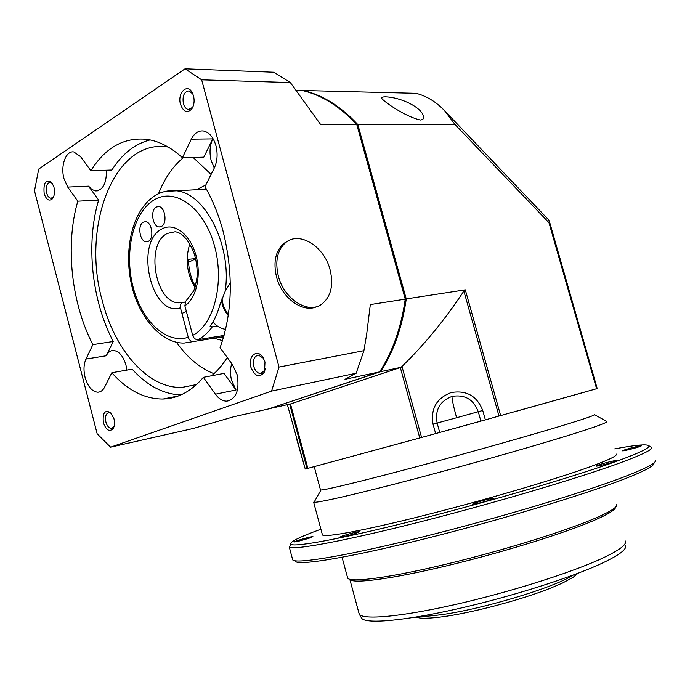 <?xml version="1.0" encoding="UTF-8"?>
<svg xmlns="http://www.w3.org/2000/svg" width="690" height="690" viewBox="0 0 690 690"><rect width="100%" height="100%" fill="white"/><g stroke="black" fill="none" stroke-linecap="round" stroke-linejoin="round"><path stroke-width="1.03" d="M297.295 540.606L294.095 541.969C296.657 541.779 301.901 540.442 309.827 537.959L312.941 536.613C310.397 536.803 305.178 538.131 297.295 540.606M342.249 536.027L339.006 537.484C342.016 537.303 347.898 535.82 356.652 533.034L359.801 531.602C356.816 531.783 350.969 533.249 342.249 536.027M474.78 503.053L472.219 504.286C472.314 504.933 485.76 501.604 491.47 499.517L493.936 498.309C493.781 497.68 480.525 500.966 474.78 503.053M597.859 465.172L596.031 466.078C596.031 466.716 610.219 463.232 615.23 461.351L616.981 460.471C616.912 459.851 602.913 463.292 597.859 465.172M624.114 450.07L622.57 450.811C622.518 451.355 635.619 448.103 640.07 446.464L641.562 445.74C641.553 445.214 628.599 448.431 624.114 450.07M606.467 421.331L606.941 421.599C606.924 422.608 597.712 426.066 579.324 431.983C545.126 442.945 477.351 462.317 418.269 477.92C359.085 493.548 318.582 502.838 314.054 502.277L314.778 500.992M616.187 454.046C617.757 455.633 608.804 459.963 589.329 467.044C554.803 479.524 485.079 500.034 425.066 515.18C364.932 530.369 325.102 537.691 322.454 534.957L322.264 534.267M594.452 414.526L594.539 414.664C594.219 415.449 585.396 418.52 568.068 423.876C535.871 433.803 473.09 451.57 418.33 466.199C363.483 480.844 325.542 490.021 320.988 490.012L320.436 489.727M585.051 392.015L514.335 411.835M625.485 545.609C626.994 549.249 619.206 555.114 602.129 563.212C571.777 577.47 510.557 596.893 456.892 608.968C403.141 621.086 365.873 624.114 361.672 618.275L361.267 617.576M625.416 541.029C626.934 544.582 619.077 550.404 601.844 558.495C571.208 572.717 509.393 592.27 455.253 604.518C401.019 616.808 363.518 620.034 359.378 614.307L358.843 612.729M615.644 507.072C615.514 509.936 607.416 514.766 591.339 521.554C560.591 534.465 499.301 553.302 445.619 566.085C391.842 578.91 354.522 583.775 350.14 579.704M616.808 504.433C617.74 507.176 609.581 512.187 592.322 519.466C561.194 532.473 499.017 551.56 444.593 564.549C390.066 577.573 352.331 582.55 347.993 578.479L347.424 577.15M653.844 462.964C655.138 465.457 645.029 470.916 623.51 479.334C582.903 495.135 496.99 520.959 422.444 539.39C347.751 557.874 298.925 565.697 295.423 561.444M655.276 460.04C657.337 462.378 647.186 467.889 624.812 476.592C583.757 492.47 496.662 518.604 421.124 537.32C345.457 556.106 296.131 564.118 292.715 559.909L292.431 558.84M650.506 446.68L651.645 447.318C653.12 449.328 642.839 454.425 620.802 462.611C579.798 477.756 493.393 503.372 418.235 522.347C342.93 541.383 293.405 550.353 289.403 547.092L290.835 544.246M614.704 448.88C635.464 444.981 646.849 443.946 648.85 445.749C650.213 447.689 639.984 452.675 618.162 460.713C577.573 475.574 492.375 500.785 418.252 519.553C343.991 538.373 295.018 547.394 290.964 544.332C288.981 542.228 298.96 537.182 320.902 529.204M477.402 422.056L442.273 431.733M403.9 442.264L321.385 464.672M597.376 388.513L480.895 421.116L478.256 411.714C473.599 399.389 464.844 394.292 451.976 396.414C439.763 401.192 434.812 410.067 437.124 423.039L439.728 432.457L419.779 437.96L400.329 367.546L401.192 367.278L380.63 371.677L269.298 408.687M385.641 96.842C382.536 96.807 381.251 97.368 381.794 98.515C384.58 102.154 405.341 116.705 420.408 120.034C423.367 119.637 424.324 118.206 423.281 115.73C421.09 107.338 401.235 97.411 385.641 96.842M296.614 438.969L305.247 469.002M269.35 408.67L290.49 403.961L307.835 468.346L305.247 469.01L287.394 404.72M499.008 416.13L463.87 291.085C444.826 319.815 424.195 344.931 401.968 366.45L421.59 437.46M435.649 433.596L433.027 424.152C430.534 408.747 436.563 398.216 451.113 392.567C466.44 389.971 476.98 395.939 482.733 410.472L485.381 419.899M548.024 219.222L549.275 220.955L597.221 388.599M454.848 124.338L444.938 111.073C436.373 101.999 426.765 96.083 416.096 93.323L303.315 90.519C322.756 95.073 340.929 106.424 357.843 124.588L454.848 124.338L549.87 223.638M356.92 125.037L357.843 124.588L406.263 299.003C402.158 327.44 393.619 351.659 380.63 371.677L380.026 371.272M463.87 291.085L465.302 289.843L405.22 299.072M290.49 403.961L400.329 367.546M307.835 468.346L419.779 437.96M480.895 421.116L439.728 432.457M401.192 367.278L401.968 366.45M44.16 193.562C46.299 199.781 49.042 201.54 52.397 198.841C54.501 195.96 55.019 192.07 53.958 187.154L51.793 182.522C45.79 178.883 43.246 182.565 44.16 193.562M52.423 183.428L50.336 182.298C46.851 183.031 45.618 186.559 46.627 192.907C47.558 196.141 48.999 197.935 50.939 198.297L53.535 196.952M180.53 104.38C183.316 111.746 186.99 113.367 191.535 109.253C194.054 105.622 194.718 101.163 193.528 95.876L192.303 92.753C187.309 82.722 177.071 93.055 180.53 104.38M192.303 92.753L192.95 94.133L189.112 90.89C184.187 91.546 182.272 95.789 183.368 103.621C184.359 106.985 185.989 108.925 188.258 109.451L192.338 107.58L193.131 106.338M103.397 422.78C106.225 430.327 109.503 432.233 113.238 428.499C114.643 425.946 114.894 422.711 113.979 418.796L110.84 412.784C104.854 409.446 102.37 412.775 103.397 422.78M111.461 413.491L109.011 412.534C105.932 413.396 104.889 416.579 105.898 422.099C107.114 426.118 108.96 428.223 111.435 428.412L114.117 426.394M250.901 367.278C255.007 376.706 259.535 378.249 264.494 371.919L264.995 361.974L262.873 357.265C257.154 348.217 247.589 356.411 250.901 367.278M263.554 358.369L258.526 355.143C254.213 356.092 252.635 359.878 253.773 366.494C255.171 370.918 257.43 373.264 260.561 373.54L264.848 370.254L265.46 368.434M106.407 170.214C106.614 183.299 103.017 190.199 95.6 190.923L91.917 189.508L88.579 186.162L98.644 200.066C85.594 243.518 91.736 300.788 113.255 341.49L106.234 355.773C107.994 352.331 110.348 350.555 113.324 350.46C118.973 351.046 123.191 355.902 125.96 365.036L126.874 370.107M106.234 355.773L85.965 359.059C83.697 364.234 83.404 370.332 85.086 377.378C87.88 386.728 92.141 391.679 97.885 392.231C100.68 392.093 102.931 390.385 104.638 387.099L111.832 372.738C127.512 390.333 144.598 399.087 163.073 399.018C178.037 398.51 191.475 391.273 203.386 377.318L224.052 373.394L236.049 389.979L231.599 380.354C230.081 374.377 230.124 368.805 231.737 363.656M236.049 389.979L215.418 394.188C218.825 398.837 222.637 401.149 226.829 401.149C236.351 398.803 239.766 389.962 237.093 374.618L232.47 364.656L220.076 347.682C232.599 312.544 233.582 273.645 223.017 230.96C218.592 214.599 212.58 199.824 204.982 186.636L214.245 168.136C217.376 161.382 217.937 153.905 215.944 145.676C213.374 137.155 209.208 132.264 203.421 130.996C198.384 130.47 194.347 133.196 191.303 139.173L182.419 157.725C170.904 147.246 159.071 141.122 146.901 139.354C124.036 137.077 105.363 147.539 90.873 170.741L111.892 170.033C122.087 153.922 134.809 143.882 150.066 139.915M214.305 167.998L211.175 160.606C209.243 152.74 209.786 145.504 212.796 138.897L203.817 157.165L182.419 157.725M90.873 170.741L80.54 156.587L73.821 151.947C65.861 150.48 60.34 165.79 63.972 178.607L67.741 187.085L77.797 201.195C64.998 245.243 71.329 303.289 92.891 344.612L113.255 341.49M168.127 147.03L167.575 146.953C113.746 138.587 81.213 227.243 102.267 300.685C114.773 350.296 148.109 388.737 181.962 387.409L196.529 384.554M211.597 375.765C217.393 371.004 222.611 364.924 227.252 357.515M176.424 342.214C187.257 357.584 199.781 368.081 213.978 373.713M213.986 338.229L222.534 340.593M221.447 337.013L223.396 337.746M85.965 359.059L92.891 344.612M215.418 394.188L203.386 377.318M201.661 79.824L185.058 68.819L38.718 169.084L34.5 190.837L97.178 433.846L110.598 447.163L271.584 391.083L279.01 367.08L201.661 79.824L290.343 82.567L273.827 72.243L185.058 68.819M180.866 394.947C163.271 394.171 147.039 385.581 132.178 369.176L111.832 372.738M271.584 391.083L356.169 373.247L363.906 350.684L279.01 367.08M356.169 373.247L344.991 379.293L379.621 371.893L268.427 408.972L233.996 416.7L193.079 428.507L110.598 447.163M290.343 82.567L320.755 124.683L356.79 124.588C339.877 106.415 321.695 95.048 302.255 90.494L296.286 90.338M379.621 371.893C392.61 351.865 401.149 327.621 405.246 299.158L370.314 304.575L366.701 334.107L363.906 350.684M356.79 124.588L405.246 299.158M205.862 188.18L204.145 189.293M205.793 185.006L196.512 189.681M183.273 157.708C172.767 166.471 164.505 178.503 158.493 193.787M211.097 174.415L193.096 157.449M98.644 200.066L77.797 201.195M278.329 276.06C274.87 261.062 277.371 249.849 285.832 242.44C299.702 230.839 324.421 246.692 330.087 269.773C333.753 285.332 330.941 296.821 321.661 304.23C308.223 314.433 284.038 299.244 278.329 276.06M317.374 306.369C303.591 313.717 281.874 298.485 276.509 276.88C273.05 261.898 275.56 250.703 284.021 243.294L288.317 240.81M212.917 321.98C216.695 326.223 220.929 328.682 225.621 329.346C220.929 328.682 216.695 326.223 212.917 321.98M143.279 222.18C137.189 225.052 139.777 241.836 146.297 241.776L148.333 241.328C154.448 238.611 151.955 221.697 145.426 221.697L143.279 222.18M156.259 207.069C150.049 210.053 152.559 226.941 159.209 226.958L161.391 226.475C167.627 223.655 165.221 206.638 158.562 206.56L156.259 207.069M185.144 302.099L182.203 302.651C180.521 303.669 179.943 305.385 180.452 307.8L188.249 337.272C189.284 340.213 191.061 341.628 193.571 341.533L223.715 336.642M219.515 337.332L223.612 337.022M195.365 286.341C190.88 278.32 188.586 269.307 188.465 259.311L195.581 258.595M196.176 261.458L197.081 269.1M230.313 282.693L225.164 291.335L219.998 304.678C217.626 313.139 214.331 320.376 210.105 326.379L212.322 326.801C208.13 332.615 203.369 336.901 198.03 339.653C195.512 339.747 193.735 338.316 192.7 335.366L184.86 305.782L185.791 301.211L193.847 290.723C196.081 283.116 197.176 277.863 197.124 274.965C197.349 267.03 196.184 259.388 193.64 252.04C187.965 239.189 181.763 232.427 175.053 231.78L167.403 233.427C144.909 243.786 155.224 303.798 179.279 302.824L182.203 302.651M217.376 326.025L212.322 326.801M224.052 335.452L198.03 339.653M195.011 287.514C186.8 273.706 185.067 259.155 189.81 243.872M195.624 258.776L188.551 262.304M420.564 616.291C425.221 616.403 431.414 615.963 439.151 614.954C479.024 610.176 554.536 587.595 573.286 575.055M482.733 410.472L456.59 417.752C453.528 406.539 451.993 399.432 451.976 396.414M456.59 417.752L433.027 424.152M307.015 468.57L289.679 404.211M596.626 388.772L549.042 222.991M465.302 289.843L500.673 415.665M88.579 186.162L67.741 187.085M212.796 138.897L191.303 139.173M222.051 298.554C222.499 304.463 224.612 309.784 228.399 314.519C224.612 309.784 222.499 304.463 222.051 298.554M228.261 315.502C224.483 311.035 222.214 305.929 221.456 300.159C222.214 305.929 224.483 311.035 228.261 315.502M182.531 302.513L185.179 302.039M180.452 307.8C151.515 317.926 133.946 242.25 162.038 228.899C173.863 222.232 189.56 233.608 195.598 254.075C201.791 274.447 196.616 298.485 184.86 305.782M188.249 337.272C166.031 344.62 141.088 320.324 132.756 285.686C124.166 251.16 133.429 211.856 154.336 199.807C175.079 187.257 203.619 207.423 214.167 244.734C225 281.882 214.228 324.576 192.7 335.366M193.571 341.533L184.403 343.025C161.745 344.112 137.241 316.115 130.824 281.313C123.898 246.425 133.42 208.889 155.276 195.512C161.417 191.794 168.119 190.207 175.381 190.742C204.87 191.924 232.254 245.649 225.164 291.335M165.324 191.423L206.413 189.181M594.539 414.664L606.941 421.599M648.85 445.749L651.645 447.318M290.964 544.332L289.403 547.092M289.265 546.998L292.707 559.9M342.059 557.27L347.7 578.186M349.882 579.557L359.205 614.074M361.672 618.275L359.378 614.307M314.209 466.621L320.505 489.978M320.988 490.012L314.054 502.277M313.631 502.191L322.454 534.957M441.117 616.955C432 618.111 425.023 618.473 420.193 618.05L415.484 617.153M441.453 616.912C471.201 613.134 521.355 599.895 551.25 587.871L562.609 582.99L573.114 577.323L577.996 573.286M444.938 111.073L548.403 219.61M423.505 116.515L423.281 115.73M53.346 197.193L52.397 198.841M51.655 198.254L50.939 198.297M192.338 107.58L191.535 109.253M189.396 109.46L188.258 109.451M113.919 426.748L113.238 428.499M112.246 428.24L111.435 428.412M264.848 370.254L264.494 371.919M261.95 373.264L260.561 373.54M99.817 391.868L97.885 392.231M229.813 400.519L226.829 401.149M97.532 190.828L95.6 190.923M196.391 384.606L181.962 387.409M178.382 395.957L163.073 399.018M263.537 358.343L262.873 357.265M285.832 242.44L284.021 243.294M181.944 313.45L186.369 311.449L181.944 313.45M147.41 241.681L146.297 241.776M160.373 226.863L159.209 226.958"/></g></svg>

